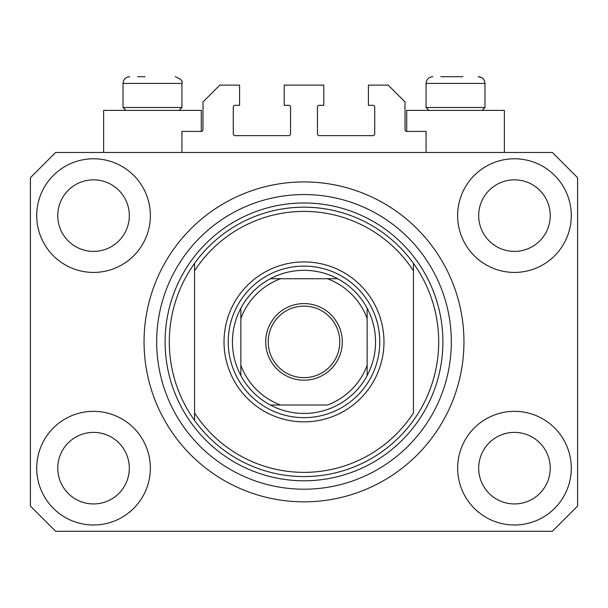 <?xml version="1.0" encoding="UTF-8"?>
<svg xmlns="http://www.w3.org/2000/svg" width="608" height="608" viewBox="0 0 608 608"><rect width="100%" height="100%" fill="white"/><g stroke="black" fill="none" stroke-linecap="round" stroke-linejoin="round"><path stroke-width="0.91" d="M426.071 152.471L426.071 131.419L406.706 131.419A1.687 1.687 0 0 1 405.019 129.74L405.019 101.954L388.185 85.12L368.402 85.12L368.402 105.321L373.031 105.321A1.687 1.687 0 0 1 374.718 107.008L374.718 133.95A1.687 1.687 0 0 1 373.031 135.63L319.154 135.63A1.687 1.687 0 0 1 317.467 133.95L317.467 107.008A1.687 1.687 0 0 1 319.154 105.321L323.783 105.321L323.783 85.12L284.217 85.12L284.217 105.321L288.846 105.321A1.687 1.687 0 0 1 290.533 107.008L290.533 133.95A1.687 1.687 0 0 1 288.846 135.63L234.969 135.63A1.687 1.687 0 0 1 233.282 133.95L233.282 107.008A1.687 1.687 0 0 1 234.969 105.321L239.598 105.321L239.598 85.12L219.815 85.12L202.981 101.954L202.981 129.74A1.687 1.687 0 0 1 201.294 131.419L181.929 131.419L181.929 152.471M36.716 468.16A56.825 56.825 0 0 0 93.541 524.985A56.825 56.825 0 0 0 150.366 468.16A56.825 56.825 0 0 0 93.541 411.335A56.825 56.825 0 0 0 36.716 468.16M457.634 468.16A56.825 56.825 0 0 0 514.459 524.985A56.825 56.825 0 0 0 571.284 468.16A56.825 56.825 0 0 0 514.459 411.335A56.825 56.825 0 0 0 457.634 468.16M457.634 215.604A56.825 56.825 0 0 0 514.459 272.43A56.825 56.825 0 0 0 571.284 215.604A56.825 56.825 0 0 0 514.459 158.779A56.825 56.825 0 0 0 457.634 215.604M36.716 215.604A56.825 56.825 0 0 0 93.541 272.43A56.825 56.825 0 0 0 150.366 215.604A56.825 56.825 0 0 0 93.541 158.779A56.825 56.825 0 0 0 36.716 215.604M504.359 152.471L504.359 110.375L406.706 110.375L406.706 131.419M103.641 152.471L103.641 110.375L201.294 110.375L201.294 131.419M144.05 341.886A159.95 159.95 0 0 0 304 501.836A159.95 159.95 0 0 0 463.95 341.886A159.95 159.95 0 0 0 304 181.929A159.95 159.95 0 0 0 144.05 341.886M57.76 215.604A35.781 35.781 0 0 0 93.541 251.385A35.781 35.781 0 0 0 129.314 215.604A35.781 35.781 0 0 0 93.541 179.831A35.781 35.781 0 0 0 57.76 215.604M478.686 215.604A35.781 35.781 0 0 0 514.459 251.385A35.781 35.781 0 0 0 550.24 215.604A35.781 35.781 0 0 0 514.459 179.831A35.781 35.781 0 0 0 478.686 215.604M478.686 468.16A35.781 35.781 0 0 0 514.459 503.941A35.781 35.781 0 0 0 550.24 468.16A35.781 35.781 0 0 0 514.459 432.379A35.781 35.781 0 0 0 478.686 468.16M57.76 468.16A35.781 35.781 0 0 0 93.541 503.941A35.781 35.781 0 0 0 129.314 468.16A35.781 35.781 0 0 0 93.541 432.379A35.781 35.781 0 0 0 57.76 468.16M55.655 531.301L552.345 531.301L577.6 506.046L577.6 177.726L552.345 152.471L55.655 152.471L30.4 177.726L30.4 506.046L55.655 531.301M137.735 76.699L145.099 76.699M440.8 76.699L462.901 76.699M481.05 107.51L484.994 107.51L484.994 83.433L426.071 83.433C426.466 79.344 428.708 77.102 432.805 76.699C428.708 77.102 426.466 79.344 426.071 83.433L426.071 107.51L481.05 107.51M177.984 107.51L181.929 107.51L181.929 83.433L123.006 83.433C123.401 79.344 125.643 77.102 129.74 76.699C125.643 77.102 123.401 79.344 123.006 83.433L123.006 107.51L177.984 107.51M383.975 341.886A79.975 79.975 0 0 1 304 421.861A79.975 79.975 0 0 1 224.025 341.886A79.975 79.975 0 0 1 304 261.911A79.975 79.975 0 0 1 383.975 341.886M169.305 341.886A134.695 134.695 0 0 0 413.44 420.402A134.695 134.695 0 0 0 413.44 263.363L413.44 270.826A130.484 130.484 0 0 0 194.56 270.826L194.56 412.946A130.484 130.484 0 0 0 413.44 412.946L413.44 263.363A134.695 134.695 0 0 0 194.56 263.363L194.56 270.826L194.56 263.363A134.695 134.695 0 0 0 169.305 341.886M451.326 341.886A147.326 147.326 0 0 0 304 194.56A147.326 147.326 0 0 0 156.674 341.886A147.326 147.326 0 0 0 304 489.204A147.326 147.326 0 0 0 451.326 341.886M194.56 412.946L194.56 420.402L194.56 412.946M342.304 341.886A38.304 38.304 0 0 1 304 380.19A38.304 38.304 0 0 1 265.696 341.886A38.304 38.304 0 0 1 304 303.582A38.304 38.304 0 0 1 342.304 341.886M268.219 341.886A35.781 35.781 0 0 0 304 377.659A35.781 35.781 0 0 0 339.781 341.886A35.781 35.781 0 0 0 304 306.105A35.781 35.781 0 0 0 268.219 341.886M375.554 341.886A71.554 71.554 0 0 0 367.141 308.21L367.141 318.448L367.141 308.21A71.554 71.554 0 0 0 270.324 278.745L280.562 278.745L270.324 278.745A71.554 71.554 0 0 0 240.859 375.554L240.859 365.317L240.859 375.554A71.554 71.554 0 0 0 270.324 405.019L327.438 405.019A67.351 67.351 0 0 0 367.141 365.317L367.141 318.448A67.351 67.351 0 0 0 327.438 278.745L280.562 278.745A67.351 67.351 0 0 0 240.859 318.448L240.859 365.317A67.351 67.351 0 0 0 280.562 405.019L270.324 405.019A71.554 71.554 0 0 0 367.141 375.554L367.141 365.317L367.141 375.554A71.554 71.554 0 0 0 375.554 341.886M228.236 341.886A75.764 75.764 0 0 1 304 266.114A75.764 75.764 0 0 1 379.764 341.886A75.764 75.764 0 0 1 304 417.65A75.764 75.764 0 0 1 228.236 341.886M240.859 308.21L240.859 318.448L240.859 308.21A71.554 71.554 0 0 1 270.324 278.745M337.676 278.745L327.438 278.745L337.676 278.745A71.554 71.554 0 0 1 367.141 308.21M442.905 341.886A138.905 138.905 0 0 1 304 480.791A138.905 138.905 0 0 1 165.095 341.886A138.905 138.905 0 0 1 304 202.981A138.905 138.905 0 0 1 442.905 341.886M367.141 375.554A71.554 71.554 0 0 1 337.676 405.019M270.324 405.019A71.554 71.554 0 0 1 240.859 375.554M181.929 83.433C183.13 81.145 180.88 78.903 175.195 76.699C180.88 78.903 183.13 81.145 181.929 83.433M481.825 77.725L478.26 76.699C482.357 77.102 484.599 79.344 484.994 83.433L484.447 80.765L483.155 78.812M482.136 110.375L484.994 107.51M428.929 110.375L426.071 107.51M179.071 110.375L181.929 107.51M125.864 110.375L123.006 107.51"/></g></svg>
